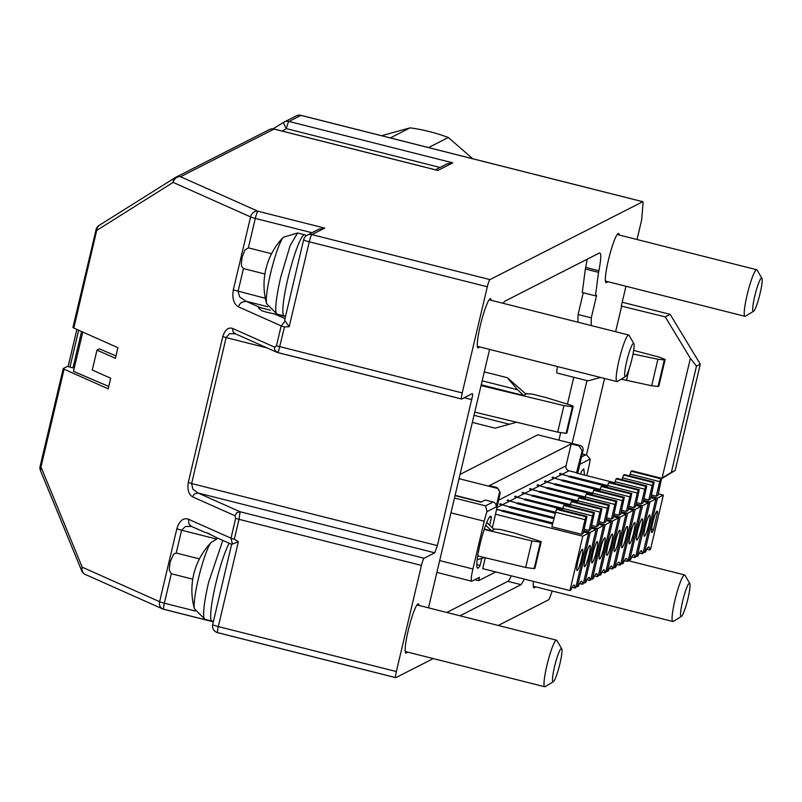 <?xml version="1.0" encoding="UTF-8"?>
<svg xmlns="http://www.w3.org/2000/svg" width="802" height="802" viewBox="0 0 802 802"><rect width="100%" height="100%" fill="white"/><g stroke="black" fill="none" stroke-linecap="round" stroke-linejoin="round"><path stroke-width="1.2" d="M381.592 135.708L410.083 127.839L390.313 137.914M428.549 147.568L448.318 137.493A179.778 177.011 -117 0 0 429.451 131.598A179.778 177.011 -117 0 0 410.083 127.839M448.318 137.493L472.729 158.726M40.2 466.253A6.857 0.782 13.3 0 0 40.11 466.343L63.228 368.559A6.857 0.782 13.3 0 1 63.308 368.479L67.338 366.424L74.245 368.168M661.75 478.614L675.184 470.443L700.306 364.158L670.151 314.354L665.239 316.86L690.372 358.364L662.111 477.912L671.334 472.398L696.467 366.113L690.372 358.364M670.151 314.354L622.202 302.244M625.971 286.264L621.289 306.083L665.239 316.86M63.228 368.559A6.857 0.782 13.3 0 0 63.328 368.75A6.857 0.782 -166.7 0 0 64.09 369.181L108.18 388.83L110.696 378.223L92.28 370.013L96.982 350.113L115.398 358.314L117.904 347.697L73.814 328.048L97.423 227.357L99.097 225.422A6.857 6.857 0 0 0 96.07 229.653A6.857 0.782 13.3 0 0 96.17 229.833A6.857 0.782 13.3 0 0 96.932 230.264L173.152 182.395A6.857 5.363 -122.1 0 1 173.653 179.478A6.857 5.363 -122.1 0 1 175.317 177.553A6.857 5.363 -122.1 0 1 175.417 177.493A6.857 6.757 -117 0 1 175.849 177.242A6.857 6.857 0 0 0 175.317 177.553L99.097 225.422M108.741 386.464L73.493 371.326L82.776 332.048M73.032 327.346A6.857 0.782 13.3 0 0 72.952 327.427A6.857 0.782 13.3 0 0 73.052 327.617A6.857 0.782 13.3 0 0 73.814 328.048M433.26 658.592L395.857 677.65A6.857 0.912 -75.8 0 1 395.737 677.67A6.857 0.912 -75.8 0 1 395.556 676.086A6.857 0.912 -75.8 0 1 396.358 671.555L421.451 565.41A6.857 0.912 -75.8 0 1 422.865 560.558A6.857 0.912 -75.8 0 1 424.078 558.232L434.754 552.799L437.391 545.621L472.689 395.135L472.388 393.571L461.721 399.015A6.857 0.912 -75.8 0 1 461.611 399.035A6.857 0.912 -75.8 0 1 461.421 397.451A6.857 0.912 -75.8 0 1 462.223 392.92L487.315 286.775A6.857 0.912 -75.8 0 1 488.739 281.923A6.857 0.912 -75.8 0 1 489.952 279.597L642.753 201.723A6.857 0.912 -75.8 0 1 642.863 201.713A6.857 0.912 -75.8 0 1 643.044 202.024A6.857 0.912 -75.8 0 1 643.054 203.287L641.841 217.984A6.857 0.912 -75.8 0 1 641.56 220.019A6.857 0.912 -75.8 0 1 641.039 222.525L637.029 239.517M662.111 477.912L661.53 478.263M675.184 470.443L671.334 472.398M621.72 305.863L615.605 331.717M604.558 378.464L586.473 454.975M552.227 591.034L549.871 597.45A6.857 0.912 -75.8 0 1 549.19 599.064A6.857 0.912 -75.8 0 1 548.658 599.776L498.253 625.47M535.405 586.783A25.383 3.358 -75.8 0 1 534.012 587.846A25.383 3.358 -75.8 0 1 533.39 581.39M407.346 652.046A25.383 3.358 -75.8 0 1 405.952 653.109A25.383 3.358 -75.8 0 1 408.218 630.502A25.383 3.358 -75.8 0 1 418.383 603.876A25.383 3.358 -75.8 0 1 419.105 605.47M479.476 346.875A25.383 3.358 -75.8 0 1 478.092 347.938A25.383 3.358 -75.8 0 1 480.358 325.331A25.383 3.358 -75.8 0 1 490.523 298.705A25.383 3.358 -75.8 0 1 491.245 300.299M607.545 281.612A25.383 3.358 -75.8 0 1 606.152 282.675A25.383 3.358 -75.8 0 1 608.417 260.069A25.383 3.358 -75.8 0 1 618.583 233.442A25.383 3.358 -75.8 0 1 619.304 235.036M591.184 325.552L591.285 317.853L596.628 295.256L595.455 295.848L598.543 272.359A76.852 10.165 -75.8 0 1 598.893 270.755C601.189 258.635 601.38 252.7 599.465 252.961L504.729 301.241L503.065 303.286M586.964 380.599L572.107 443.456M459.977 615.796L521.059 584.668L524.418 579.134M489.591 349.421L428.499 607.846M696.467 366.113L700.306 364.158M40.501 470.664L40.982 466.954A6.857 0.782 -166.7 0 1 40.22 466.523A6.857 0.782 13.3 0 1 40.11 466.343A6.857 6.857 0 0 0 40.451 470.523L81.664 570.753A6.857 4.541 157.6 0 0 82.235 571.656M115.959 355.938L99.448 348.85L96.982 350.113M487.315 286.775L309.271 241.803L289.201 326.685L285.151 321.071L281.181 325.883L276.479 345.792L274.745 347.216L232.63 328.449C228.299 327.036 225.021 329.732 222.806 336.529L188.31 482.483C187.187 489.781 188.691 494.603 192.801 496.949L234.906 515.726L235.698 518.282L230.996 538.182L188.41 519.195C183.317 517.541 179.468 520.709 176.851 528.708L159.608 601.69L82.195 567.184A6.857 4.541 157.6 0 0 81.433 569.59A6.857 4.541 157.6 0 0 81.664 570.753A6.857 6.857 0 0 0 85.212 574.412A6.857 5.845 -66 0 1 82.786 572.157A6.857 5.845 -66 0 1 82.195 567.184L40.982 466.954L64.09 369.181M248.349 247.848L255.307 218.415A6.857 0.782 13.3 0 1 252.56 217.633A6.857 0.782 13.3 0 1 250.565 216.911L173.152 182.395A6.857 5.845 114 0 1 175.969 177.984A6.857 5.845 114 0 1 180.54 176.721L257.943 211.237A6.857 5.845 114 0 0 253.372 212.5A6.857 5.845 114 0 0 250.565 216.911L233.312 289.883C231.999 298.464 233.763 304.138 238.595 306.905A6.857 5.845 -66 0 1 241.412 302.494L245.983 301.231L239.728 297.011L238.064 291.387L243.447 268.58L241.673 266.334L241.332 263.708L242.154 257.111L244.901 250.044L248.349 247.848L271.567 253.723M274.745 347.216A4.802 4.09 114 0 0 275.156 350.695L277.713 352.529L278.535 351.256L284.499 326.945L289.201 326.685M277.713 352.529L276.87 352.278L277.713 352.529M267.136 347.948L226.134 337.582L229.552 333.722L235.608 333.762L233.051 331.928L232.63 328.449M192.801 496.949A4.802 4.09 -66 0 1 194.766 493.872L197.964 492.979L192.841 489.05L191.628 483.536L437.391 545.621M421.451 565.41L239.026 519.335L240.079 511.756L197.964 492.979L434.754 552.799M598.893 270.755L585.711 267.427L585.35 269.021L582.272 292.519L595.455 295.848M598.543 272.359L585.35 269.021M583.244 292.76L578.102 314.524L591.285 317.853M578.001 322.214A76.852 10.165 -75.8 0 1 578.102 314.524M573.781 377.271L567.465 403.997M560.648 432.809L558.924 440.128M511.225 575.826A27.448 3.629 -75.8 0 1 507.866 581.34L446.784 612.467M587.084 259.267A27.448 3.629 -75.8 0 1 585.711 267.427M72.972 367.847L81.563 331.497M163.658 609.249A6.857 5.845 -66 0 1 162.626 608.918A6.857 5.845 -66 0 1 160.2 606.663A6.857 5.845 -66 0 1 159.608 601.69A6.857 0.782 13.3 0 0 161.603 602.422A6.857 0.782 -166.7 0 0 164.35 603.194L171.307 573.751L169.262 570.011L170.014 562.282L173.653 554.072L176.209 553.029L199.427 558.894M191.498 526.453L185.493 526.473L181.603 530.212L216.159 538.944M188.41 519.195L189.011 524.167L191.467 526.433M234.324 539.235A4.802 0.551 13.3 0 1 232.39 538.693A4.802 0.551 13.3 0 1 230.996 538.182L232.43 544.067L238.374 541.701L234.324 539.235L239.026 519.335L237.101 518.794A4.802 0.551 13.3 0 1 235.698 518.282M234.906 515.726L236.881 512.638L240.079 511.756L424.078 558.232M234.745 333.502L276.87 352.278M446.894 163.989L452.769 162.836L288.981 121.463L300.92 115.378L642.753 201.723M452.769 162.836L437.832 170.445L436.539 170.124M318.835 229.252L324.71 228.099L257.943 211.237A6.857 0.912 104.2 0 0 256.73 213.563A6.857 0.912 -75.8 0 0 255.307 218.415L311.968 232.72M557.54 366.584A8.231 1.093 104.2 0 0 557.009 373.03L587.976 380.85L600.588 377.461M455.035 495.606L480.959 502.152L485.13 500.027L493.05 502.022A4.12 4.05 63 0 1 496.057 507.004L499.355 493.07A4.12 4.05 63 0 0 496.338 488.097L497.25 487.636L489.33 485.631L571.184 443.917L579.104 445.922L580.006 445.451L537.801 434.794L460.037 474.423M171.307 573.751L192.771 579.174M209.613 533.871L206.395 532.628M191.437 526.423L205.412 532.548M206.184 532.588L217.392 537.982M231.718 544.277L232.43 544.067L231.718 544.277M285.151 321.071L284.67 320.008L303.657 239.678A6.857 0.782 -166.7 0 1 303.737 239.587A6.857 6.757 -117 0 1 306.785 235.387A6.857 6.757 63 0 1 311.908 234.625L324.71 228.099M285.482 316.549L265.221 311.858M265.673 311.968L261.652 310.665L258.495 307.978L260.46 307.687L270.264 310.163M243.447 268.58L264.911 274.003M282.284 131.107L286.344 128.641A6.857 1.193 -121.3 0 1 284.139 124.33A6.857 1.193 -121.3 0 1 283.848 122.235A6.857 1.193 -121.3 0 1 283.858 122.225A6.857 6.757 -117 0 1 284.299 121.984A6.857 6.857 0 0 0 283.848 122.235L272.951 128.861L283.828 122.245M561.701 648.728L556.889 640.497A24.02 3.178 104.2 0 0 556.528 640.186A24.02 3.178 104.2 0 0 546.914 665.379A24.02 3.178 104.2 0 0 544.769 686.753A24.02 3.178 104.2 0 0 545.23 686.652L553.37 681.69A17.153 2.266 -75.8 0 1 554.573 666.502A17.153 2.266 -75.8 0 1 561.701 648.728A17.153 2.266 -75.8 0 1 559.906 663.775A17.153 2.266 -75.8 0 1 553.37 681.69M633.841 343.557L629.029 335.326A24.02 3.178 104.2 0 0 628.668 335.015A24.02 3.178 104.2 0 0 619.054 360.208A24.02 3.178 104.2 0 0 616.908 381.582A24.02 3.178 104.2 0 0 617.37 381.481L625.51 376.519A17.153 2.266 -75.8 0 1 626.713 361.321A17.153 2.266 -75.8 0 1 633.841 343.557A17.153 2.266 -75.8 0 1 632.046 358.604A17.153 2.266 -75.8 0 1 625.51 376.519M472.338 422.413L495.125 428.168L516.578 422.233M566.142 432.218L566.944 432.849L573.219 406.313L572.407 406.784L566.132 433.321L566.844 432.96L573.119 406.424L572.417 405.682L546.703 397.762L532.307 394.123L525.561 393.662M566.132 433.321L557.671 432.148L563.936 405.611L481.04 385.592M474.764 412.128L557.671 432.148M563.936 405.611L572.407 406.784M523.546 395.496L517.631 389.782L507.315 377.702L526.102 394.183L523.546 395.496L481.22 384.8M633.039 354.003L657.931 359.226L651.655 385.762L658.061 386.464L664.337 359.928L657.931 359.226M664.337 359.928L665.048 359.567L658.833 385.862M633.67 350.384L659.134 357.101L665.149 359.466L658.873 386.003M658.773 386.103L658.061 386.464M651.655 385.762L621.209 379.145M579.986 463.275A4.12 4.05 63 0 1 579.876 464.288L590.152 459.055A13.724 1.815 104.2 0 1 588.568 468.027L586.763 475.656M579.876 464.288L577.731 473.36M590.152 459.055L586.663 455.025L585.61 454.854L581.48 456.96M495.746 571.936L478.654 580.648L479.436 577.33L471.907 581.169A13.724 1.815 -75.8 0 1 471.676 581.209A13.724 1.815 -75.8 0 1 472.909 568.989L484.197 521.22A13.724 1.815 104.2 0 1 487.004 511.626L485.511 505.861L454.463 498.022M496.338 488.097L459.035 478.674M580.006 445.451A4.12 4.05 63 0 1 583.024 450.433L577.61 473.33M478.654 580.648L474.824 579.676M681.429 616.427L673.289 621.39A24.02 3.178 -75.8 0 1 672.828 621.49A24.02 3.178 -75.8 0 1 674.973 600.117A24.02 3.178 -75.8 0 1 684.587 574.924A24.02 3.178 -75.8 0 1 684.948 575.234L689.76 583.465A17.153 2.266 -75.8 0 1 687.976 598.513A17.153 2.266 -75.8 0 1 681.429 616.427A17.153 2.266 -75.8 0 1 682.632 601.229A17.153 2.266 -75.8 0 1 689.76 583.465M753.569 311.256L745.429 316.219A24.02 3.178 -75.8 0 1 744.968 316.319A24.02 3.178 -75.8 0 1 747.113 294.946A24.02 3.178 -75.8 0 1 756.727 269.753A24.02 3.178 -75.8 0 1 757.088 270.063L761.9 278.294A17.153 2.266 -75.8 0 1 760.116 293.342A17.153 2.266 -75.8 0 1 753.569 311.256A17.153 2.266 -75.8 0 1 754.772 296.058A17.153 2.266 -75.8 0 1 761.9 278.294M626.442 380.469L629.279 368.489M584.528 475.085L583.816 468.849L581.4 471.566L580.788 474.132M492.358 527.826L497.28 506.383A4.12 4.05 -117 0 0 497.35 504.909M497.25 487.636L500.258 492.608L497.28 506.383M614.843 482.784L576.458 473.04L582.112 450.894L583.024 450.433M607.375 486.593L568.989 476.839L570.272 476.188L570.052 477.11M599.906 490.403L561.52 480.649L562.803 479.997L562.583 480.919M592.437 494.202L554.052 484.458L555.325 483.806L555.114 484.729M584.959 498.012L546.583 488.268L547.856 487.606L547.646 488.538M577.49 501.821L539.104 492.067L540.388 491.415L540.167 492.338M570.021 505.631L531.636 495.877L532.919 495.225L532.698 496.147M562.553 509.43L524.167 499.686L525.45 499.034L525.23 499.957M555.084 513.24L516.699 503.496L517.982 502.834L517.761 503.766M553.811 518.623L509.23 507.295L510.503 506.643L510.293 507.566M552.538 524.007L501.761 511.105L503.034 510.453L502.824 511.375M495.566 514.262L582.773 536.167L569.911 590.563L482.704 568.658L485.29 557.741M481.751 558.382L480.077 565.45A26.757 3.539 -75.8 0 1 477.651 568.167A26.757 3.539 -75.8 0 1 480.047 544.347A26.757 3.539 -75.8 0 1 490.764 516.277A26.757 3.539 -75.8 0 1 491.436 517.41L489.601 525.16M579.104 445.922L582.112 450.894M576.939 472.789L569.029 470.794A4.12 4.05 63 0 1 566.011 465.812L571.184 443.917M646.803 549.27L649.57 549.971L650.482 549.5L663.344 495.105L657.48 498.092L651.124 496.498M663.344 495.105L658.322 493.832M562.062 474.343L569.631 476.518L559.435 473.701L560.297 473.27L562.062 474.343L569.029 470.794M570.272 476.188L607.615 485.571M629.61 475.897L631.084 471.245L631.946 470.804L661.62 478.303L657.971 495.335L656.257 496.207L659.705 481.611L660.768 478.734L661.66 478.293L632.026 470.824M651.475 494.994L656.257 496.207M649.57 549.971A22.646 2.997 104.2 0 0 648.858 546.964A22.646 2.997 104.2 0 0 648.487 547.024A22.646 2.997 104.2 0 0 645.53 552.037L644.618 552.498L657.48 498.092M643.284 552.167L644.618 552.498M560.077 474.172L560.297 473.27M554.593 478.152L562.162 480.328L551.966 477.511L552.829 477.07L554.593 478.152L561.37 474.694M562.803 479.997L600.147 489.38M643.645 500.308L650.001 501.902L655.876 498.914L650.853 497.641M650.492 499.135L648.788 500.007L652.237 485.41L653.289 482.543L654.191 482.102L650.492 499.135M644.006 498.804L648.788 500.007M639.334 553.079L642.101 553.771L643.014 553.31L655.876 498.914M642.101 553.771A22.646 2.997 104.2 0 0 641.389 550.763A22.646 2.997 104.2 0 0 641.019 550.824A22.646 2.997 104.2 0 0 638.051 555.836L637.149 556.307L650.001 501.902M635.816 555.966L637.149 556.307M552.608 477.982L552.829 477.07M547.114 481.952L554.693 484.127L544.498 481.32L545.35 480.879L547.114 481.952L553.901 478.503M555.325 483.806L592.678 493.19M636.176 504.117L642.532 505.711L648.407 502.724L643.384 501.44M643.024 502.944L641.319 503.816L644.768 489.22L645.821 486.353L646.723 485.912L643.024 502.944M636.537 502.613L641.319 503.816M631.866 556.879L634.633 557.58L635.545 557.119L648.407 502.724M634.633 557.58A22.646 2.997 104.2 0 0 633.921 554.573A22.646 2.997 104.2 0 0 633.55 554.633A22.646 2.997 104.2 0 0 630.583 559.646L629.67 560.107L642.532 505.711M628.347 559.776L629.67 560.107M545.139 481.791L545.35 480.879M624.397 560.688L627.164 561.39L628.076 560.929L640.928 506.523L635.064 509.521L628.708 507.917M640.928 506.523L635.906 505.25M539.646 485.761L547.215 487.937L537.029 485.12L537.881 484.689L539.646 485.761L546.433 482.303M547.856 487.606L585.199 496.989M635.555 506.754L633.851 507.626L637.299 493.029L638.352 490.162L639.254 489.711L635.555 506.754M629.069 506.413L633.851 507.626M627.164 561.39A22.646 2.997 104.2 0 0 626.452 558.382A22.646 2.997 104.2 0 0 626.081 558.443A22.646 2.997 104.2 0 0 623.114 563.455L622.202 563.916L635.064 509.521M620.878 563.585L622.202 563.916M537.671 485.601L537.881 484.689M616.918 564.498L619.695 565.199L620.608 564.728L633.46 510.333L627.595 513.32L621.239 511.726M633.46 510.333L628.437 509.059M532.177 489.571L539.746 491.746L529.551 488.929L530.413 488.498L532.177 489.571L538.964 486.112M540.388 491.415L577.731 500.799M628.086 510.563L626.382 511.435L629.831 496.839L630.883 493.962L631.775 493.521L628.086 510.563M621.59 510.222L626.382 511.435M619.695 565.199A22.646 2.997 104.2 0 0 618.984 562.192A22.646 2.997 104.2 0 0 618.613 562.252A22.646 2.997 104.2 0 0 615.645 567.265L614.733 567.726L627.595 513.32M613.41 567.395L614.733 567.726M530.202 489.4L530.413 488.498M524.708 493.38L532.277 495.556L522.082 492.739L522.944 492.298L524.708 493.38L531.495 489.922M532.919 495.225L570.262 504.608M613.771 515.536L620.126 517.13L625.991 514.142L620.969 512.869M620.618 514.363L618.903 515.235L622.362 500.638L623.415 497.771L624.307 497.33L620.618 514.363M614.121 514.032L618.903 515.235M609.45 568.307L612.227 568.999L613.129 568.538L625.991 514.142M612.227 568.999A22.646 2.997 104.2 0 0 611.505 565.991A22.646 2.997 104.2 0 0 611.144 566.052A22.646 2.997 104.2 0 0 608.177 571.064L607.264 571.535L620.126 517.13M605.931 571.194L607.264 571.535M522.724 493.21L522.944 492.298M517.24 497.18L524.809 499.355L514.613 496.548L515.475 496.107L517.24 497.18L524.027 493.731M525.45 499.034L562.793 508.418M606.302 519.345L612.648 520.939L618.522 517.952L613.5 516.668M613.149 518.172L611.435 519.044L614.883 504.448L615.936 501.581L616.838 501.14L613.149 518.172M606.653 517.841L611.435 519.044M601.981 572.107L604.748 572.808L605.66 572.347L618.522 517.952M604.748 572.808A22.646 2.997 104.2 0 0 604.036 569.801A22.646 2.997 104.2 0 0 603.665 569.861A22.646 2.997 104.2 0 0 600.708 574.874L599.796 575.335L612.648 520.939M598.462 575.004L599.796 575.335M515.255 497.019L515.475 496.107M594.513 575.916L597.279 576.618L598.192 576.157L611.054 521.751L605.179 524.749L598.823 523.145M611.054 521.751L606.031 520.478M509.771 500.989L517.34 503.165L507.145 500.348L508.007 499.917L509.771 500.989L516.548 497.531M517.982 502.834L555.325 512.217M605.67 521.982L603.966 522.854L607.415 508.257L608.467 505.39L609.37 504.939L605.67 521.982M599.184 521.641L603.966 522.854M597.279 576.618A22.646 2.997 104.2 0 0 596.568 573.61A22.646 2.997 104.2 0 0 596.197 573.671A22.646 2.997 104.2 0 0 593.229 578.683L592.327 579.144L605.179 524.749M590.994 578.813L592.327 579.144M507.786 500.829L508.007 499.917M502.293 504.799L509.871 506.974L499.676 504.157L500.528 503.726L502.293 504.799L509.08 501.34M510.503 506.643L554.052 517.581M591.355 526.954L597.711 528.548L603.585 525.561L598.563 524.287M598.202 525.791L596.498 526.663L599.946 512.067L600.999 509.19L601.901 508.749L598.202 525.791M591.716 525.45L596.498 526.663M587.044 579.726L589.811 580.427L590.723 579.956L603.585 525.561M589.811 580.427A22.646 2.997 104.2 0 0 589.099 577.42A22.646 2.997 104.2 0 0 588.728 577.48A22.646 2.997 104.2 0 0 585.761 582.493L584.848 582.954L597.711 528.548M583.525 582.623L584.848 582.954M500.318 504.628L500.528 503.726M579.575 583.535L582.342 584.227L583.254 583.766L596.107 529.37L590.242 532.358L583.886 530.764M596.107 529.37L591.084 528.097M496.628 509.12L502.393 510.784L496.548 509.491M503.034 510.453L552.789 522.954M590.733 529.591L589.029 530.463L592.477 515.866L593.53 512.999L594.432 512.558L590.733 529.591M584.247 529.26L589.029 530.463M582.342 584.227A22.646 2.997 104.2 0 0 581.63 581.219A22.646 2.997 104.2 0 0 581.26 581.28A22.646 2.997 104.2 0 0 578.292 586.292L577.38 586.763L590.242 532.358M576.057 586.422L577.38 586.763M572.097 587.335L574.874 588.036L575.786 587.575L588.638 533.18L582.773 536.167M588.638 533.18L583.615 531.896M583.265 533.4L581.56 534.272L551.876 526.774L556.387 509.31L557.24 508.879L586.954 516.368L583.265 533.4M574.874 588.036A22.646 2.997 104.2 0 0 574.162 585.029A22.646 2.997 104.2 0 0 573.791 585.089A22.646 2.997 104.2 0 0 570.823 590.102L569.911 590.563M531.947 540.949L540.418 542.122L534.142 568.658L525.671 567.485L531.947 540.949L484.207 529.42M534.152 567.555L534.854 568.297L541.119 541.761L540.418 542.122M493.571 528.999L500.308 529.46L514.714 533.099L541.22 541.651L534.954 568.187L534.142 568.658M486.754 522.433L494.112 529.52L491.556 530.834L484.348 529.009M477.711 555.906L525.671 567.485M480.077 565.45L476.809 564.628M491.436 517.41L489.631 516.959M652.738 522.683A10.977 1.454 104.2 0 0 651.765 532.458A10.977 1.454 104.2 0 0 653.56 529.551L657.48 512.979A10.977 1.454 104.2 0 0 657.139 511.165A10.977 1.454 104.2 0 0 652.738 522.683M644.467 536.227A10.977 1.454 104.2 0 0 648.537 525.36A10.977 1.454 104.2 0 0 649.67 514.974A10.977 1.454 104.2 0 0 649.49 515.004A10.977 1.454 104.2 0 0 645.42 525.871A10.977 1.454 104.2 0 0 644.287 536.257A10.977 1.454 104.2 0 0 644.467 536.227M622.141 479.696L622.563 477.922L652.237 485.41M624.558 474.634L623.615 475.045L622.563 477.922M636.999 540.037A10.977 1.454 104.2 0 0 641.069 529.17A10.977 1.454 104.2 0 0 642.202 518.784A10.977 1.454 104.2 0 0 642.021 518.814A10.977 1.454 104.2 0 0 637.951 529.681A10.977 1.454 104.2 0 0 636.818 540.067A10.977 1.454 104.2 0 0 636.999 540.037M614.673 483.506L615.094 481.721L644.768 489.22M617.079 478.443L616.147 478.854L615.094 481.721M629.53 543.846A10.977 1.454 104.2 0 0 633.6 532.969A10.977 1.454 104.2 0 0 634.733 522.583A10.977 1.454 104.2 0 0 634.552 522.613A10.977 1.454 104.2 0 0 630.482 533.49A10.977 1.454 104.2 0 0 629.349 543.876A10.977 1.454 104.2 0 0 629.53 543.846M607.204 487.315L607.625 485.531L637.299 493.029M609.61 482.243L608.678 482.664L607.625 485.531M622.061 547.656A10.977 1.454 104.2 0 0 626.131 536.779A10.977 1.454 104.2 0 0 627.254 526.393A10.977 1.454 104.2 0 0 627.074 526.423A10.977 1.454 104.2 0 0 623.004 537.3A10.977 1.454 104.2 0 0 621.881 547.686A10.977 1.454 104.2 0 0 622.061 547.656M599.736 491.125L600.157 489.34L629.831 496.839M602.142 486.052L601.209 486.473L600.157 489.34M614.593 551.455A10.977 1.454 104.2 0 0 618.663 540.588A10.977 1.454 104.2 0 0 619.786 530.202A10.977 1.454 104.2 0 0 619.605 530.232A10.977 1.454 104.2 0 0 615.535 541.099A10.977 1.454 104.2 0 0 614.412 551.485A10.977 1.454 104.2 0 0 614.593 551.455M592.267 494.924L592.678 493.15L622.362 500.638M594.673 489.862L593.741 490.273L592.678 493.15M607.114 555.265A10.977 1.454 104.2 0 0 611.184 544.398A10.977 1.454 104.2 0 0 612.317 534.012A10.977 1.454 104.2 0 0 612.137 534.042A10.977 1.454 104.2 0 0 608.066 544.909A10.977 1.454 104.2 0 0 606.944 555.295A10.977 1.454 104.2 0 0 607.114 555.265M584.788 498.734L585.209 496.949L614.883 504.448M587.204 493.671L586.262 494.082L585.209 496.949M599.645 559.074A10.977 1.454 104.2 0 0 603.716 548.197A10.977 1.454 104.2 0 0 604.848 537.811A10.977 1.454 104.2 0 0 604.668 537.841A10.977 1.454 104.2 0 0 600.598 548.718A10.977 1.454 104.2 0 0 599.465 559.104A10.977 1.454 104.2 0 0 599.645 559.074M577.32 502.543L577.741 500.759L607.415 508.257M579.736 497.471L578.793 497.892L577.741 500.759M592.177 562.884A10.977 1.454 104.2 0 0 596.247 552.007A10.977 1.454 104.2 0 0 597.38 541.621A10.977 1.454 104.2 0 0 597.199 541.651A10.977 1.454 104.2 0 0 593.129 552.528A10.977 1.454 104.2 0 0 591.996 562.914A10.977 1.454 104.2 0 0 592.177 562.884M569.851 506.353L570.272 504.568L599.946 512.067M572.257 501.28L571.325 501.701L570.272 504.568M584.708 566.683A10.977 1.454 104.2 0 0 588.778 555.816A10.977 1.454 104.2 0 0 589.911 545.43A10.977 1.454 104.2 0 0 589.731 545.46A10.977 1.454 104.2 0 0 585.661 556.327A10.977 1.454 104.2 0 0 584.528 566.713A10.977 1.454 104.2 0 0 584.708 566.683M562.382 510.152L562.803 508.378L592.477 515.866M564.788 505.09L563.856 505.501L562.803 508.378M577.239 570.493A10.977 1.454 104.2 0 0 581.31 559.626A10.977 1.454 104.2 0 0 582.432 549.24A10.977 1.454 104.2 0 0 582.252 549.27A10.977 1.454 104.2 0 0 578.182 560.137A10.977 1.454 104.2 0 0 577.059 570.523A10.977 1.454 104.2 0 0 577.239 570.493M581.56 534.272L585.009 519.676L586.062 516.809L586.914 516.368M491.556 530.834L485.691 525.16M477.18 559.706L484.588 557.57M651.555 529.049L653.56 529.551M655.976 512.598L657.48 512.979M98.957 225.502A6.857 6.757 -117 0 0 97.253 227.156A6.857 6.757 63 0 0 96.15 229.562A6.857 0.782 13.3 0 0 96.07 229.653L72.952 327.427M238.595 306.905L281.181 325.883A4.802 0.551 -166.7 0 0 282.575 326.394L284.499 326.945M301.121 115.428A6.857 0.912 104.2 0 0 301.031 115.358A6.857 0.912 104.2 0 0 300.92 115.378A6.857 6.757 -117 0 0 296.229 115.899L284.299 121.984A6.857 6.757 -117 0 1 288.981 121.463A6.857 0.912 104.2 0 0 287.768 123.789A6.857 0.912 -75.8 0 0 286.344 128.641L440.037 167.458M437.832 170.445L274.043 129.072A6.857 0.912 -75.8 0 1 274.154 129.052A6.857 0.912 -75.8 0 1 274.244 129.122M180.54 176.721L274.043 129.072A6.857 6.757 -117 0 0 269.352 129.593L175.849 177.242A6.857 6.757 -117 0 1 180.54 176.721M489.952 279.597L311.908 234.625A6.857 0.912 -75.8 0 0 310.685 236.951A6.857 0.912 -75.8 0 0 309.271 241.803A6.857 0.782 -166.7 0 1 304.92 240.47A6.857 0.782 -166.7 0 1 303.657 239.678A6.857 6.857 0 0 1 307.216 235.146L319.326 228.971M462.223 392.92L276.479 345.792M277.873 352.569L461.521 398.965M471.887 399.667L464.238 397.732M188.31 482.483L191.628 483.536L226.134 337.582L224.209 337.04A4.802 0.551 13.3 0 1 222.806 336.529M396.358 671.555L218.304 626.583L238.374 541.701M395.647 677.6L217.803 632.678A6.857 0.912 -75.8 0 1 217.693 632.688A6.857 0.912 -75.8 0 1 217.512 631.114A6.857 0.912 -75.8 0 1 218.304 626.583A6.857 0.782 13.3 0 1 213.964 625.249A6.857 0.782 -166.7 0 1 212.7 624.457A6.857 0.782 -166.7 0 1 212.781 624.377M213.332 621.781L163.849 609.279A6.857 0.912 -75.8 0 1 163.738 609.299A6.857 0.912 -75.8 0 1 163.558 607.726A6.857 0.912 -75.8 0 1 164.35 603.194L195.237 610.994M521.059 584.668L507.866 581.34M176.851 528.708A6.857 0.782 13.3 0 0 178.856 529.44L181.603 530.212L176.209 553.029M233.312 289.883L265.312 298.274M175.227 177.613L99.187 225.362M69.944 367.085L78.666 330.203M284.991 318.625L273.612 313.552M260.46 307.687L245.983 301.231L267.818 306.745M474.012 415.316L509.481 424.278M482.162 380.82L517.631 389.782M582.182 453.982L585.61 454.854M472.909 568.989L439.666 560.588M450.965 512.829L484.197 521.22M493.05 502.022L485.511 505.861M68.09 366.614L76.882 329.411L68.11 366.614M296.7 269.121L291.818 289.743M224.56 574.292L219.678 594.924M499.355 493.07L500.258 492.608M496.057 507.004L487.004 511.626M498.463 500.237L566.011 465.812M213.452 621.289L211.999 621.099A41.854 5.534 -75.8 0 1 215.738 583.836A41.854 5.534 -75.8 0 1 229.212 543.265M285.592 316.118L284.139 315.928A41.854 5.534 -75.8 0 1 287.878 278.665A41.854 5.534 -75.8 0 1 304.64 234.765L297.592 232.981L290.154 245.562L280.83 276.88A41.854 5.534 -75.8 0 0 277.091 314.143L266.615 303.677A35.168 4.652 -75.8 0 1 270.545 273.492A35.168 4.652 -75.8 0 1 283.397 237.212L297.592 232.981M497.019 507.486L501.611 505.15M211.999 621.099L204.951 619.314A41.854 5.534 -75.8 0 1 208.69 582.052L222.816 540.418M630.031 474.112L659.705 481.611M585.009 519.676L555.335 512.177M204.951 619.314L194.475 608.848A35.168 4.652 -75.8 0 1 198.405 578.663A35.168 4.652 -75.8 0 1 211.257 542.393L218.014 538.272M631.084 471.245L660.768 478.734M623.615 475.045L653.289 482.543M624.467 474.614L654.141 482.112M616.147 478.854L645.821 486.353M616.999 478.423L646.673 485.912M609.53 482.223L639.204 489.721M608.678 482.664L638.352 490.162M602.061 486.032L631.735 493.531M601.209 486.473L630.883 493.962M593.741 490.273L623.415 497.771M594.593 489.842L624.267 497.34M586.262 494.082L615.936 501.581M587.124 493.651L616.798 501.14M579.645 497.451L609.319 504.949M578.793 497.892L608.467 505.39M571.325 501.701L600.999 509.19M572.177 501.26L601.851 508.759M564.708 505.07L594.382 512.568M563.856 505.501L593.53 512.999M586.062 516.809L556.387 509.31M296.229 115.899A6.857 6.857 0 0 1 301.031 115.358L642.863 201.713M277.763 352.589L461.611 399.035M395.737 677.67L217.693 632.688A6.857 6.857 0 0 1 212.7 624.457L231.688 544.137M435.446 169.803L447.396 163.708M437.19 170.235L274.154 129.052A6.857 6.857 0 0 0 269.352 129.593M213.322 621.831L163.738 609.299A6.857 6.857 0 0 1 162.626 608.918L85.212 574.412M218.084 538.302L231.638 544.347M405.231 651.505L544.769 686.753M416.99 604.939L556.528 640.186M477.37 346.334L616.908 381.582M489.13 299.768L628.668 335.015M484.278 371.887L507.315 377.702M582.202 453.892L586.663 455.025M471.676 581.209L436.869 572.417M481.3 501.982L455.095 495.355M672.828 621.49L533.29 586.242M684.587 574.924L628.136 560.668M756.727 269.753L617.199 234.505M744.968 316.319L605.43 281.071M306.494 235.577L304.64 234.765M284.139 315.928L277.091 314.143M624.517 474.604L654.191 482.102M617.049 478.413L646.723 485.912M609.58 482.223L639.254 489.711M602.101 486.022L631.775 493.521M594.633 489.832L624.307 497.33M587.164 493.641L616.838 501.14M579.696 497.451L609.37 504.939M572.227 501.25L601.901 508.749M564.758 505.059L594.432 512.558M557.28 508.869L586.954 516.368M211.257 542.393A68.621 68.621 0 0 0 194.475 608.848M283.397 237.212A68.621 68.621 0 0 0 266.615 303.677"/></g></svg>
